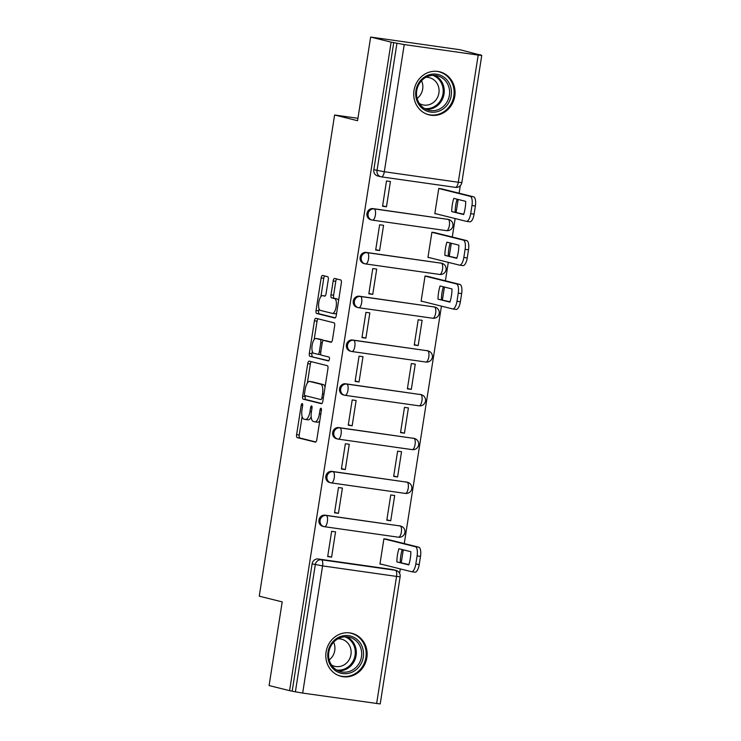 <?xml version="1.0" encoding="UTF-8"?>
<svg xmlns="http://www.w3.org/2000/svg" width="741" height="741" viewBox="0 0 741 741"><rect width="100%" height="100%" fill="white"/><g stroke="black" fill="none" stroke-linecap="round" stroke-linejoin="round"><path stroke-width="1.11" d="M302.208 403.567A1.954 0.722 -81.9 0 0 302.18 403.567A1.954 0.722 -81.9 0 0 301.198 405.327L296.613 434.606A2.788 1.037 -81.9 0 0 297.197 437.607L315.379 442.136A2.788 1.037 -81.9 0 0 315.416 442.145A2.788 1.037 -81.9 0 0 316.824 439.635L321.409 410.357A1.954 0.722 -81.9 0 0 321.001 408.254A1.954 0.722 -81.9 0 0 320.973 408.245A1.954 0.722 -81.9 0 0 319.992 410.005L319.399 413.793A8.929 3.316 -81.9 0 1 314.906 421.833A8.929 3.316 -81.9 0 1 314.786 421.805L313.267 421.425A8.929 3.316 -81.9 0 1 311.415 411.801L312.007 408.013A1.954 0.722 -81.9 0 0 311.609 405.911A1.954 0.722 -81.9 0 0 311.581 405.901A1.954 0.722 -81.9 0 0 310.599 407.661L310.007 411.45A8.929 3.316 -81.9 0 1 305.514 419.489A8.929 3.316 -81.9 0 1 305.385 419.462L303.875 419.091A8.929 3.316 -81.9 0 1 302.022 409.467L302.615 405.679A1.954 0.722 -81.9 0 0 302.208 403.567M326.086 651.923A22.174 20.581 104 0 0 341.11 676.338A22.174 20.581 104 0 0 366.86 657.712A22.174 20.581 104 0 0 351.836 633.296A22.174 20.581 104 0 0 326.086 651.923M414.006 90.448A22.174 20.581 104 0 0 429.039 114.864A22.174 20.581 104 0 0 454.789 96.237A22.174 20.581 104 0 0 439.756 71.821A22.174 20.581 104 0 0 414.006 90.448M328.272 279.718A2.788 1.037 -81.9 0 0 327.689 276.708L322.585 275.439A2.788 1.037 -81.9 0 0 322.548 275.43A2.788 1.037 -81.9 0 0 321.149 277.94L316.055 310.46A2.788 1.037 -81.9 0 0 316.629 313.471L334.821 318A2.788 1.037 -81.9 0 0 334.858 318.009A2.788 1.037 -81.9 0 0 336.266 315.49L341.351 282.979A2.788 1.037 -81.9 0 0 340.777 279.968L334.608 278.431A2.788 1.037 -81.9 0 0 334.571 278.431A2.788 1.037 -81.9 0 0 333.172 280.941L330.986 294.853A2.788 1.037 -81.9 0 0 331.57 297.863L334.626 298.623A7.466 2.769 -81.9 0 1 336.192 306.524A7.466 2.769 -81.9 0 1 332.422 313.387A7.466 2.769 -81.9 0 1 332.32 313.369L320.344 310.386A7.466 2.769 -81.9 0 1 318.778 302.485A7.466 2.769 -81.9 0 1 322.548 295.622A7.466 2.769 -81.9 0 1 322.65 295.64L324.651 296.141A2.788 1.037 -81.9 0 0 324.688 296.15A2.788 1.037 -81.9 0 0 326.086 293.631L328.272 279.718M289.583 690.658L269.094 685.555L282.201 601.896L259.248 596.172L334.599 114.994L357.551 120.709L370.648 37.05L391.137 42.154L289.583 690.658L295.39 691.825L315.305 564.651A5.687 5.28 -76 0 1 321.409 559.779L395.379 570.283A5.687 5.28 -76 0 1 395.87 570.375L392.684 569.579A5.687 5.28 104 0 0 392.184 569.486L395.379 570.283A5.687 2.112 -81.9 0 1 396.555 576.405L322.585 565.902L302.671 693.076L295.39 691.825M309.164 361.136A2.788 1.037 -81.9 0 0 309.127 361.136A2.788 1.037 -81.9 0 0 307.728 363.646L302.634 396.157A2.788 1.037 -81.9 0 0 303.217 399.167L321.399 403.697A2.788 1.037 -81.9 0 0 321.437 403.706A2.788 1.037 -81.9 0 0 322.844 401.196L327.93 368.675A2.788 1.037 -81.9 0 0 327.355 365.674L309.164 361.136M312.313 351.429L311.961 353.679L309.34 353.309L314.434 320.797A2.788 1.037 -81.9 0 1 315.842 318.278A2.788 1.037 -81.9 0 1 315.879 318.287L334.061 322.817A2.788 1.037 -81.9 0 1 334.645 325.827L332.468 339.749A2.788 1.037 -81.9 0 1 331.06 342.259A2.788 1.037 -81.9 0 0 331.06 342.259L323.65 340.406A2.788 1.037 -81.9 0 0 323.604 340.406A2.788 1.037 -81.9 0 0 322.205 342.916L320.76 352.142A2.788 1.037 -81.9 0 0 321.335 355.152L329.013 357.069A1.954 0.722 -81.9 0 1 329.43 359.135A1.954 0.722 -81.9 0 1 328.439 360.932L328.411 360.923A1.954 0.722 -81.9 0 0 328.439 360.932M328.411 360.923L309.923 356.319A2.788 1.037 -81.9 0 1 309.34 353.309M370.648 37.05L460.309 49.786L480.742 55.158M399.594 573.367L400.297 568.912M401.27 562.669L403.28 549.822M404.262 543.579L441.441 306.144M442.423 299.892L444.433 287.054M445.406 280.802L448.305 262.342M449.278 256.099L451.288 243.252M452.269 237.009L455.159 218.549M456.141 212.306L458.151 199.459M459.124 193.216L460.3 185.704M391.137 42.154L404.225 44.571L478.195 55.075L481.752 55.445L478.177 54.51L480.789 54.88M292.195 691.029L312.109 563.855A5.687 5.28 -76 0 1 318.213 558.983L392.184 569.486M376.641 703.58L396.555 576.405L400.121 576.776L380.207 703.95L302.671 693.076M387.802 539.476L383.912 538.753L379.948 564.021L381.578 564.253M331.598 557.149L335.553 531.881L331.635 531.325L327.679 556.593L331.598 557.149L327.735 556.185M338.452 513.356L342.407 488.087L338.489 487.532L334.534 512.8L338.452 513.356L334.599 512.392M390.729 520.784L394.684 495.516L390.766 494.96L386.811 520.219L390.729 520.784L386.876 519.821M345.315 469.562L349.27 444.294L345.352 443.739L341.388 469.007L345.315 469.562L341.453 468.599M397.593 476.982L401.548 451.714L397.621 451.158L393.666 476.426L397.593 476.982L393.73 476.028M352.17 425.769L356.125 400.501L352.207 399.945L348.251 425.204L352.17 425.769L348.316 424.806M404.447 433.189L408.402 407.921L404.484 407.365L400.529 432.633L404.447 433.189L400.594 432.225M359.033 381.967L362.988 356.708L359.061 356.143L355.106 381.411L359.033 381.967L355.171 381.013M411.301 389.395L415.266 364.127L411.338 363.572L407.383 388.84L411.301 389.395L407.448 388.432M365.887 338.174L369.842 312.906L365.924 312.35L361.969 337.618L365.887 338.174L362.025 337.211M418.165 345.602L422.12 320.334L418.202 319.779L414.247 345.047L418.165 345.602L414.302 344.639M372.742 294.381L376.706 269.113L372.779 268.557L368.823 293.825L372.742 294.381L368.888 293.417M428.956 276.708L425.056 275.985L421.101 301.244L422.722 301.476M379.605 250.588L383.56 225.32L379.642 224.764L375.678 250.032L379.605 250.588L375.743 249.624M435.81 232.906L431.92 232.183L427.955 257.451L429.585 257.683M386.459 206.795L390.414 181.526L386.496 180.971L382.541 206.23L386.459 206.795L382.606 205.831M442.664 189.112L438.774 188.39L434.819 213.658L436.44 213.89M373.084 208.619L374.214 208.906A5.687 2.112 98.1 0 1 375.391 215.029A5.687 2.112 98.1 0 1 372.538 220.151A5.687 2.112 98.1 0 1 372.454 220.133A5.687 5.28 -76 0 1 371.963 220.04L370.824 219.753A5.687 5.28 104 0 1 373.084 208.619L448.185 219.41A5.687 5.28 -76 0 1 448.685 219.503L447.545 219.225A5.687 5.28 104 0 0 447.055 219.123M366.221 252.412L367.36 252.7A5.687 2.112 98.1 0 1 368.536 258.822A5.687 2.112 98.1 0 1 365.674 263.944A5.687 2.112 98.1 0 1 365.6 263.926A5.687 5.28 -76 0 1 365.1 263.833L363.97 263.546A5.687 5.28 104 0 1 366.221 252.412L441.33 263.203A5.687 5.28 -76 0 1 441.821 263.296L440.691 263.018A5.687 5.28 104 0 0 440.191 262.925M359.366 296.215L360.496 296.493A5.687 2.112 98.1 0 1 361.673 302.624A5.687 2.112 98.1 0 1 358.82 307.737A5.687 2.112 98.1 0 1 358.737 307.719A5.687 5.28 -76 0 1 358.246 307.626L357.116 307.348A5.687 5.28 104 0 1 359.366 296.215L434.467 306.996A5.687 5.28 -76 0 1 434.967 307.098L433.828 306.811A5.687 5.28 104 0 0 433.337 306.718M352.503 340.008L353.642 340.286A5.687 2.112 98.1 0 1 354.819 346.418A5.687 2.112 98.1 0 1 351.956 351.53A5.687 2.112 98.1 0 1 351.882 351.521A5.687 5.28 -76 0 1 351.382 351.419L350.252 351.141A5.687 5.28 104 0 1 352.503 340.008L427.613 350.789A5.687 5.28 -76 0 1 428.103 350.891L426.973 350.604A5.687 5.28 104 0 0 426.483 350.512M345.649 383.801L346.779 384.079A5.687 2.112 98.1 0 1 347.964 390.211A5.687 2.112 98.1 0 1 345.102 395.333A5.687 2.112 98.1 0 1 345.019 395.314A5.687 5.28 -76 0 1 344.528 395.212L343.398 394.934A5.687 5.28 104 0 1 345.649 383.801L420.749 394.592A5.687 5.28 -76 0 1 421.249 394.684L420.119 394.407A5.687 5.28 104 0 0 419.619 394.305M338.794 427.594L339.924 427.881A5.687 2.112 98.1 0 1 341.101 434.004A5.687 2.112 98.1 0 1 338.248 439.126A5.687 2.112 98.1 0 1 338.165 439.107A5.687 5.28 -76 0 1 337.674 439.015L336.534 438.728A5.687 5.28 104 0 1 338.794 427.594L413.895 438.385A5.687 5.28 -76 0 1 414.386 438.477L413.256 438.2A5.687 5.28 104 0 0 412.765 438.098M331.931 471.387L333.061 471.674A5.687 2.112 98.1 0 1 334.247 477.797A5.687 2.112 98.1 0 1 331.384 482.919A5.687 2.112 98.1 0 1 331.31 482.9A5.687 5.28 -76 0 1 330.81 482.808L329.68 482.521A5.687 5.28 104 0 1 331.931 471.387L407.041 482.178A5.687 5.28 -76 0 1 407.531 482.271L406.401 481.993A5.687 5.28 104 0 0 405.901 481.9M325.077 515.19L326.207 515.467A5.687 2.112 98.1 0 1 327.383 521.599A5.687 2.112 98.1 0 1 324.53 526.712A5.687 2.112 98.1 0 1 324.447 526.694A5.687 5.28 -76 0 1 323.956 526.601L322.817 526.323A5.687 5.28 104 0 1 325.077 515.19L400.177 525.971A5.687 5.28 -76 0 1 400.677 526.073L399.538 525.786A5.687 5.28 104 0 0 399.047 525.693M334.599 114.994L357.922 118.301M393.749 42.524L373.835 169.698A5.687 5.28 104 0 0 377.688 175.96L380.874 176.756A5.687 5.28 -76 0 1 377.021 170.495L396.935 43.321M308.006 419.832A8.929 3.316 -81.9 0 0 308.126 419.86A8.929 3.316 -81.9 0 0 311.192 416.84M317.398 422.175A8.929 3.316 -81.9 0 0 317.528 422.203A8.929 3.316 -81.9 0 0 319.797 420.638M302.115 416.516L299.225 434.976A2.788 1.037 -81.9 0 0 299.809 437.977L315.861 441.979M305.375 395.703L305.246 396.528A2.788 1.037 -81.9 0 0 305.829 399.538L321.881 403.539M311.303 361.673A2.788 1.037 -81.9 0 0 310.34 364.016L307.367 383.014M304.523 393.48A1.954 0.722 -81.9 0 0 304.931 395.583L320.89 399.566A1.954 0.722 -81.9 0 0 320.918 399.566A1.954 0.722 -81.9 0 0 321.9 397.815L322.53 393.814A8.929 3.316 -81.9 0 0 320.677 384.19L309.766 381.476A8.929 3.316 -81.9 0 0 309.636 381.448A8.929 3.316 -81.9 0 0 305.153 389.488L304.523 393.48M325.04 387.135A8.929 3.316 -81.9 0 0 323.289 384.56L320.677 384.19M312.128 381.81A8.929 3.316 -81.9 0 1 312.248 381.819A8.929 3.316 -81.9 0 1 312.378 381.847L323.289 384.56M314.175 339.526L317.046 321.168L314.434 320.797M318.009 318.825A2.788 1.037 -81.9 0 0 317.046 321.168M331.496 342.083L326.262 340.786A2.788 1.037 -81.9 0 0 326.225 340.777A2.788 1.037 -81.9 0 0 326.179 340.767M328.819 360.747L309.923 356.319M315.99 338.507A7.466 2.769 -81.9 0 0 315.888 338.48A7.466 2.769 -81.9 0 0 312.118 345.343A7.466 2.769 -81.9 0 0 313.684 353.244L317.898 354.3A2.788 1.037 -81.9 0 0 317.945 354.309A2.788 1.037 -81.9 0 0 319.343 351.79L320.788 342.564A2.788 1.037 -81.9 0 0 320.214 339.554L315.99 338.507L318.602 338.878A7.466 2.769 -81.9 0 0 318.5 338.859A7.466 2.769 -81.9 0 0 318.398 338.841M317.982 354.309L320.52 354.67A2.788 1.037 -81.9 0 0 320.557 354.68A2.788 1.037 -81.9 0 0 320.872 354.596M323.298 340.48A2.788 1.037 -81.9 0 0 322.826 339.924L320.214 339.554M318.602 338.878L322.826 339.924M311.961 353.679A2.788 1.037 -81.9 0 0 312.535 356.69M322.65 295.64L325.114 295.992A7.466 2.769 -81.9 0 0 325.058 295.983M332.524 313.397L334.932 313.739A7.466 2.769 -81.9 0 0 335.034 313.758A7.466 2.769 -81.9 0 0 336.683 312.795M338.581 300.707A7.466 2.769 -81.9 0 0 337.238 298.994L334.626 298.623M336.747 278.968A2.788 1.037 -81.9 0 0 335.784 281.311L333.607 295.224A2.788 1.037 -81.9 0 0 334.182 298.234L337.238 298.994M319.01 308.673L318.667 310.831A2.788 1.037 -81.9 0 0 319.251 313.841L335.293 317.833M324.725 275.976A2.788 1.037 -81.9 0 0 323.761 278.32L320.899 296.576M396.861 561.928L408.791 564.901A17.775 6.604 -81.9 0 0 410.857 551.712L398.927 548.738A17.775 6.604 -81.9 0 0 396.861 561.928L408.893 564.568M379.976 563.855L411.422 571.682A8.531 3.168 -81.9 0 0 411.542 571.709A8.531 3.168 -81.9 0 0 415.831 564.031L417.109 555.889A8.531 3.168 -81.9 0 0 415.34 546.701L383.894 538.864M402.224 549.553A17.775 6.604 -81.9 0 0 400.26 562.419M386.209 539.077L418.739 547.182A8.531 3.168 98.1 0 1 420.508 556.371L419.23 564.512A8.531 3.168 98.1 0 1 414.941 572.191A8.531 3.168 98.1 0 1 414.821 572.163M334.256 669.771A19.192 17.812 -76 0 1 331.857 642.966A19.192 17.812 -76 0 1 357.042 639.455A19.192 17.812 -76 0 1 359.441 666.252A19.192 17.812 -76 0 1 334.256 669.771M355.68 640.446A17.775 16.487 104 0 0 349.428 637.241A17.775 16.487 104 0 0 330.412 646.93A17.775 16.487 104 0 0 334.589 668.521A17.775 16.487 104 0 0 340.841 671.726A17.775 16.487 104 0 0 359.857 662.037A17.775 16.487 104 0 0 355.68 640.446M337.961 638.807A13.996 12.986 -76 0 1 341.49 639.15A13.996 12.986 -76 0 1 346.408 641.678A13.996 12.986 -76 0 1 349.696 658.684A13.996 12.986 -76 0 1 334.719 666.307A13.996 12.986 -76 0 1 331.44 664.955M337.692 675.125A22.035 20.442 104 0 0 340.323 675.996A22.035 20.442 104 0 0 363.905 663.982A22.035 20.442 104 0 0 358.727 637.204A22.035 20.442 104 0 0 350.975 633.231A22.035 20.442 104 0 0 348.242 632.758M333.626 642.188A13.996 12.986 -76 0 1 329.208 659.944M422.185 108.297A19.192 17.812 -76 0 1 419.776 81.491A19.192 17.812 -76 0 1 444.961 77.981A19.192 17.812 -76 0 1 447.369 104.777A19.192 17.812 -76 0 1 422.185 108.297M443.609 78.972A17.775 16.487 104 0 0 437.357 75.767A17.775 16.487 104 0 0 418.341 85.456A17.775 16.487 104 0 0 422.509 107.047A17.775 16.487 104 0 0 428.761 110.252A17.775 16.487 104 0 0 447.777 100.563A17.775 16.487 104 0 0 443.609 78.972M425.88 77.333A13.996 12.986 -76 0 1 429.41 77.675A13.996 12.986 -76 0 1 434.337 80.204A13.996 12.986 -76 0 1 437.625 97.21A13.996 12.986 -76 0 1 422.648 104.833A13.996 12.986 -76 0 1 419.369 103.481M425.612 113.651A22.035 20.442 104 0 0 428.242 114.522A22.035 20.442 104 0 0 451.825 102.508A22.035 20.442 104 0 0 446.656 75.73A22.035 20.442 104 0 0 438.904 71.757A22.035 20.442 104 0 0 436.171 71.284M421.555 80.713A13.996 12.986 -76 0 1 417.127 98.47M438.014 299.16L449.935 302.133A17.775 6.604 -81.9 0 0 452.001 288.934L440.08 285.97A17.775 6.604 -81.9 0 0 438.014 299.16L450.037 301.791M421.129 301.078L452.575 308.914A8.531 3.168 -81.9 0 0 452.695 308.941A8.531 3.168 -81.9 0 0 456.984 301.263L458.253 293.121A8.531 3.168 -81.9 0 0 456.484 283.933L425.038 276.097M443.368 286.786A17.775 6.604 -81.9 0 0 441.414 299.642M427.353 276.31L459.883 284.414A8.531 3.168 98.1 0 1 461.652 293.603L460.374 301.744A8.531 3.168 98.1 0 1 456.095 309.423A8.531 3.168 98.1 0 1 455.974 309.395M444.869 255.367L456.799 258.34A17.775 6.604 -81.9 0 0 458.864 245.141L446.934 242.168A17.775 6.604 -81.9 0 0 444.869 255.367L456.901 257.998M427.983 257.284L459.429 265.121A8.531 3.168 -81.9 0 0 459.55 265.139A8.531 3.168 -81.9 0 0 463.838 257.47L465.116 249.328A8.531 3.168 -81.9 0 0 463.347 240.13L431.901 232.304M450.232 242.992A17.775 6.604 -81.9 0 0 448.268 255.849M434.217 232.517L466.737 240.612A8.531 3.168 98.1 0 1 468.507 249.81L467.238 257.951A8.531 3.168 98.1 0 1 462.949 265.621A8.531 3.168 98.1 0 1 462.829 265.602M451.732 211.574L463.653 214.538A17.775 6.604 -81.9 0 0 465.719 201.348L453.798 198.375A17.775 6.604 -81.9 0 0 451.732 211.574L463.755 214.205M434.847 213.491L466.293 221.327A8.531 3.168 -81.9 0 0 466.413 221.346A8.531 3.168 -81.9 0 0 470.692 213.667L471.971 205.526A8.531 3.168 -81.9 0 0 470.202 196.337L438.755 188.501M457.086 199.199A17.775 6.604 -81.9 0 0 455.131 212.056M441.071 188.714L473.601 196.819A8.531 3.168 98.1 0 1 475.37 206.017L474.092 214.149A8.531 3.168 98.1 0 1 469.803 221.828A8.531 3.168 98.1 0 1 469.683 221.809M302.634 405.531L301.198 405.327M321.427 410.208L319.992 410.005M312.035 407.865L310.599 407.661M404.225 44.571L384.31 171.745L458.281 182.249A5.687 2.112 98.1 0 1 455.428 187.371A5.687 2.112 98.1 0 1 455.345 187.353L381.532 176.877M373.835 169.698L384.31 171.745A5.687 2.112 98.1 0 1 381.448 176.867L455.428 187.371A5.687 5.687 0 0 0 461.838 182.619L458.281 182.249L478.195 55.075M318.213 558.983L321.409 559.779A5.687 2.112 -81.9 0 1 322.585 565.902L312.109 563.855M372.612 220.151L446.425 230.636A5.687 2.112 -81.9 0 0 446.508 230.655L372.538 220.151A5.687 5.687 0 0 1 371.963 220.04A5.687 5.28 -76 0 1 374.214 208.906L448.185 219.41A5.687 2.112 98.1 0 1 449.361 225.533A5.687 2.112 -81.9 0 1 446.508 230.655A5.687 5.687 0 0 0 452.89 226.107A5.687 5.687 0 0 0 448.685 219.503M365.758 263.953L439.57 274.429A5.687 2.112 -81.9 0 0 439.645 274.448L365.674 263.944A5.687 5.687 0 0 1 365.1 263.833A5.687 5.28 -76 0 1 367.36 252.7L441.33 263.203A5.687 2.112 98.1 0 1 442.507 269.335A5.687 2.112 -81.9 0 1 439.645 274.448A5.687 5.687 0 0 0 446.026 269.909A5.687 5.687 0 0 0 441.821 263.296M358.903 307.747L432.707 318.232A5.687 2.112 -81.9 0 0 432.79 318.241L358.82 307.737A5.687 5.687 0 0 1 358.246 307.626A5.687 5.28 -76 0 1 360.496 296.493L434.467 306.996A5.687 2.112 98.1 0 1 435.652 313.128A5.687 2.112 -81.9 0 1 432.79 318.241A5.687 5.687 0 0 0 439.172 313.702A5.687 5.687 0 0 0 434.967 307.098M352.04 351.54L425.853 362.025A5.687 2.112 -81.9 0 0 425.936 362.034L351.956 351.53A5.687 5.687 0 0 1 351.382 351.419A5.687 5.28 -76 0 1 353.642 340.286L427.613 350.789A5.687 2.112 98.1 0 1 428.789 356.921A5.687 2.112 -81.9 0 1 425.936 362.034A5.687 5.687 0 0 0 432.318 357.495A5.687 5.687 0 0 0 428.103 350.891M345.186 395.333L418.998 405.818A5.687 2.112 -81.9 0 0 419.073 405.836L345.102 395.333A5.687 5.687 0 0 1 344.528 395.212A5.687 5.28 -76 0 1 346.779 384.079L420.749 394.592A5.687 2.112 98.1 0 1 421.935 400.714A5.687 2.112 -81.9 0 1 419.073 405.836A5.687 5.687 0 0 0 425.454 401.289A5.687 5.687 0 0 0 421.249 394.684M338.322 439.135L412.135 449.611A5.687 2.112 -81.9 0 0 412.218 449.63L338.248 439.126A5.687 5.687 0 0 1 337.674 439.015A5.687 5.28 -76 0 1 339.924 427.881L413.895 438.385A5.687 2.112 98.1 0 1 415.071 444.507A5.687 2.112 -81.9 0 1 412.218 449.63A5.687 5.687 0 0 0 418.6 445.091A5.687 5.687 0 0 0 414.386 438.477M331.468 482.928L405.281 493.404A5.687 2.112 -81.9 0 0 405.355 493.423L331.384 482.919A5.687 5.687 0 0 1 330.81 482.808A5.687 5.28 -76 0 1 333.061 471.674L407.041 482.178A5.687 2.112 98.1 0 1 408.217 488.31A5.687 2.112 -81.9 0 1 405.355 493.423A5.687 5.687 0 0 0 411.737 488.884A5.687 5.687 0 0 0 407.531 482.271M324.614 526.721L398.417 537.206A5.687 2.112 -81.9 0 0 398.501 537.216L324.53 526.712A5.687 5.687 0 0 1 323.956 526.601A5.687 5.28 -76 0 1 326.207 515.467L400.177 525.971A5.687 2.112 98.1 0 1 401.353 532.103A5.687 2.112 -81.9 0 1 398.501 537.216A5.687 5.687 0 0 0 404.882 532.677A5.687 5.687 0 0 0 400.677 526.073M381.374 176.849A5.687 5.28 -76 0 1 380.874 176.756A5.687 5.687 0 0 0 381.448 176.867A5.687 2.112 98.1 0 1 381.374 176.849M311.442 411.653L310.007 411.45M320.834 413.997L319.399 413.793M299.809 437.977L297.197 437.607M299.225 434.976L296.613 434.606M305.829 399.538L303.217 399.167M305.246 396.528L302.634 396.157M310.34 364.016L307.728 363.646M323.335 398.019L321.9 397.815M323.965 394.017L322.53 393.814M312.378 381.847L309.766 381.476M326.262 340.786L323.65 340.406M320.779 351.994L319.343 351.79M322.233 342.768L320.788 342.564M334.182 298.234L331.57 297.863M333.607 295.224L330.986 294.853M335.784 281.311L333.172 280.941M319.251 313.841L316.629 313.471M318.667 310.831L316.055 310.46M323.761 278.32L321.149 277.94M418.739 547.182L415.34 546.701M420.508 556.371L417.109 555.889M419.23 564.512L415.831 564.031M346.686 636.815A17.775 16.487 -76 0 1 350.317 639.113A17.775 16.487 -76 0 1 355.078 659.333A17.775 16.487 -76 0 1 338.22 670.818M336.655 669.994A17.191 15.95 104 0 0 353.846 659.555A17.191 15.95 104 0 0 349.465 639.446A17.191 15.95 104 0 0 344.926 636.806M434.615 75.341A17.775 16.487 -76 0 1 438.246 77.638A17.775 16.487 -76 0 1 443.007 97.858A17.775 16.487 -76 0 1 426.14 109.344M424.584 108.519A17.191 15.95 104 0 0 441.775 98.081A17.191 15.95 104 0 0 437.385 77.972A17.191 15.95 104 0 0 432.846 75.332M459.883 284.414L456.484 283.933M461.652 293.603L458.253 293.121M460.374 301.744L456.984 301.263M466.737 240.612L463.347 240.13M468.507 249.81L465.116 249.328M467.238 257.951L463.838 257.47M473.601 196.819L470.202 196.337M475.37 206.017L471.971 205.526M474.092 214.149L470.692 213.667M461.838 182.619L481.752 55.445M400.121 576.776A5.687 5.687 0 0 0 395.87 570.375M308.126 419.86L305.514 419.489M317.528 422.203L314.906 421.833M312.248 381.819L309.636 381.448M326.225 340.777L323.604 340.406M318.5 338.859L315.888 338.48M320.557 354.68L317.945 354.309M325.114 295.983L322.548 295.622M335.034 313.758L332.422 313.387M414.941 572.191L411.542 571.709M340.323 675.996L338.887 675.635M350.975 633.231L349.539 632.87M428.242 114.522L426.816 114.16M438.904 71.757L437.468 71.395M456.095 309.423L452.695 308.941M462.949 265.621L459.55 265.139M469.803 221.828L466.413 221.346"/></g></svg>
